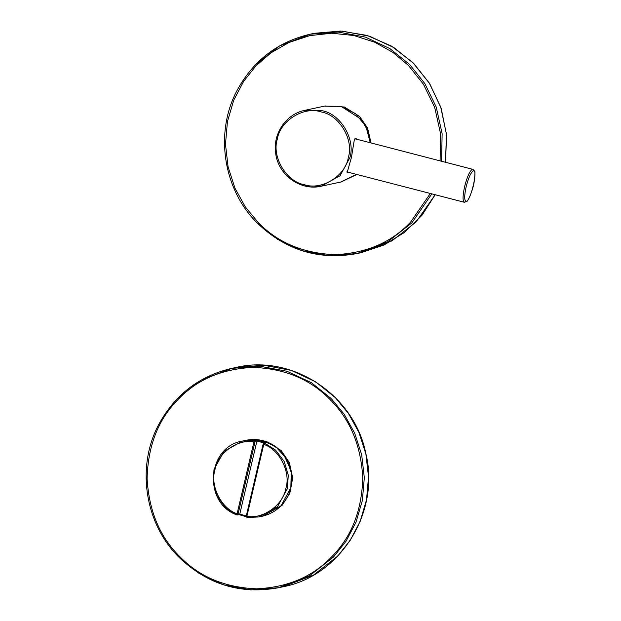<?xml version="1.0" encoding="UTF-8"?>
<svg xmlns="http://www.w3.org/2000/svg" width="621" height="621" viewBox="0 0 621 621"><rect width="100%" height="100%" fill="white"/><g stroke="black" fill="none" stroke-linecap="round" stroke-linejoin="round"><path stroke-width="0.93" d="M266.362 442.649L263.979 443.006L266.362 442.649L256.349 440.056L256.9 441.057L265.074 443.177M246.879 516.323L246.995 517.534L246.265 516.067L246.879 516.323L246.265 516.067L263.149 444.085L263.762 444.333L264.468 443.052L263.343 443.642L263.149 444.085L263.762 444.333C279.574 449.612 290.915 472.084 285.924 488.238C283.199 504.989 263.211 519.358 246.879 516.323L263.762 444.333M246.273 515.942L239.768 514.095L238.883 514.537M239.768 514.095L236.981 514.941L237.09 513.784C221.278 508.514 209.937 486.041 214.928 469.88C217.653 453.136 237.633 438.768 253.973 441.803L237.09 513.784L238.099 513.955L254.99 441.973L253.973 441.803L254.455 440.46L242.617 441.034L223.933 451.351L214.004 469.499L213.189 482.82L217.234 496.505L225.811 507.831L236.919 514.918M237.47 514.988L239.256 514.607M254.99 441.973L256.9 441.057M256.884 441.166L239.799 513.994M290.838 487.935L291.265 470.904L283.681 454.456M263.188 516.035L262.784 516.113M246.568 440.196L246.972 440.103M246.421 440.219L265.943 441.143L281.243 450.605L289.363 462.598L292.693 477.984L289.805 493.392L282.027 505.44L262.636 516.144M348.327 172.265L347.123 172.622L351.439 157.408L354.257 140.183L355.515 138.367L357.323 139.399M370.357 142.768L368.02 130.961L362.059 120.295M341.566 181.875L341.17 181.953M324.946 106.036L325.35 105.943M356.912 174.485L341.014 181.992M324.799 106.067L344.313 106.983L359.613 116.445L367.57 128.05L371.048 142.946M239.116 514.638L246.188 516.719L239.108 514.638M238.107 514.359L238.099 513.955M255.184 441.531L254.455 440.46L256.349 440.056M236.943 514.941C202.71 503.049 207.018 446.483 242.617 441.034L246.017 440.305L262.939 440.677L275.84 446.817L286.32 458.407L291.513 473.264L290.845 487.772L281.065 505.766L262.233 516.237L258.833 516.959L277.517 506.643L287.445 488.494L288.26 475.158L284.201 461.45L275.6 450.124L264.468 443.052M246.995 517.534L258.833 516.959L246.979 517.534L246.242 516.082L263.125 444.093L263.979 443.006M179.228 557.472L199.023 573.354L223.428 584.788L250.799 589.896L278.658 587.714L309.359 575.939L333.5 557.006L346.029 541.233L355.98 522.222L362.338 500.666L364.317 477.704L361.678 454.758L354.707 433.248L344.205 414.292L331.234 398.597L311.439 382.722L287.034 371.28L259.663 366.173L231.804 368.362L201.103 380.13L176.954 399.062M179.803 556.618C159.799 536.963 148.9 510.897 147.099 478.426C147.969 445.94 158.122 419.812 177.559 400.04C196.469 379.726 221.728 368.843 253.345 367.376C285 368.657 310.57 379.384 330.054 399.582C350.058 419.229 360.964 445.296 362.765 477.774C361.896 510.26 351.742 536.389 332.305 556.16C313.395 576.467 288.128 587.357 256.52 588.817C224.864 587.544 199.294 576.808 179.803 556.618M337.7 556.113L313.558 575.046L282.85 586.814L278.658 587.714C240.754 594.67 207.593 584.586 179.19 557.464C144.476 523.55 135.914 465.804 159.294 423.491C175.557 394.242 199.729 375.868 231.804 368.362L236.003 367.461L263.855 365.28L291.233 370.38L315.639 381.822L335.425 397.704L348.404 413.4L358.907 432.348L365.87 453.866L368.517 476.812L366.53 499.773L360.18 521.33L350.221 540.34L337.7 556.113M304.298 185.842L321.228 186.215L340.06 175.743L349.84 157.75C355.841 139.578 340.494 113.674 321.934 110.662L305.004 110.29L324.387 106.144L341.317 106.517L361.212 119.279L367.679 130.433L370.225 142.729M340.603 182.077L356.47 174.377L340.603 182.077L321.228 186.215C299.834 191.307 277.471 174.152 275.584 152.463C272.906 133.282 286.452 113.814 305.004 110.29M348.311 157.493C345.687 175.89 321.476 190.826 304.29 184.654C286.351 181.736 271.517 156.709 277.315 139.135C279.947 120.746 304.158 105.811 321.336 111.974C339.283 114.893 354.117 139.927 348.311 157.493M354.909 138.77L472.426 169.261C469.802 170.822 467.194 176.605 464.609 186.603C462.529 196.5 462.552 201.716 464.687 202.26M466.13 186.859C468.521 177.614 470.928 172.273 473.357 170.829C478.255 168.99 470.71 201.157 466.2 201.32C464.229 200.824 464.205 196.003 466.13 186.859M257.606 223.312L277.401 239.194L301.806 250.636L329.177 255.736L357.028 253.554L387.737 241.779L411.878 222.846L431.812 193.861M441.585 161.188L442.129 133.678L436.221 107.068L424.818 83.524L409.612 64.437L389.817 48.562L365.412 37.12L338.034 32.02L310.182 34.202L279.481 45.97L255.332 64.902M430.322 193.473L410.675 222C391.766 242.306 366.506 253.197 334.898 254.664C303.242 253.384 277.672 242.656 258.181 222.458L245.357 206.948L234.979 188.21L228.093 166.948L225.477 144.266L227.441 121.569L233.713 100.26L243.556 81.467L255.937 65.88L270.896 52.894L289.021 42.453L309.662 35.638L331.723 33.223L353.846 35.506L374.68 42.197L393.101 52.529L408.432 65.422L423.437 84.231L434.692 107.433L440.561 133.67L440.079 160.8M361.228 252.654L384.073 244.977L404.659 232.308L421.97 215.285L435.174 194.73L416.078 221.953L391.929 240.886L361.228 252.654L357.028 253.554C319.124 260.51 285.97 250.426 257.56 223.304C222.854 189.389 214.284 131.644 237.672 89.331C253.935 60.082 278.107 41.708 310.182 34.202L314.381 33.301L342.233 31.12L369.604 36.228L394.009 47.662L413.803 63.544L429.251 83.004L440.724 107.068L446.46 134.237L445.498 162.197M246.017 440.305C256.434 438.255 266.114 440.235 275.049 446.227C283.595 452.336 288.967 460.603 291.171 471.013C292.677 478.97 291.901 486.654 288.819 494.06C283.479 505.867 274.614 513.257 262.233 516.237M282.85 586.814C340.634 576.094 380.557 511.619 365.722 453.012C354.04 394.754 292.188 353.931 236.003 367.461M324.387 106.144L340.704 106.362L355.484 113.596L365.994 126.537L370.256 142.745M472.822 169.269L474.522 171.078C475.189 170.814 475.073 174.416 474.172 181.875C472.977 190.236 467.652 202.089 466.666 201.491L464.291 202.26L346.836 171.885M445.529 162.205L446.569 135.029L441.182 108.326L429.709 83.672L412.81 62.519L391.494 46.109L366.995 35.405L340.774 31.05L314.381 33.301"/></g></svg>
